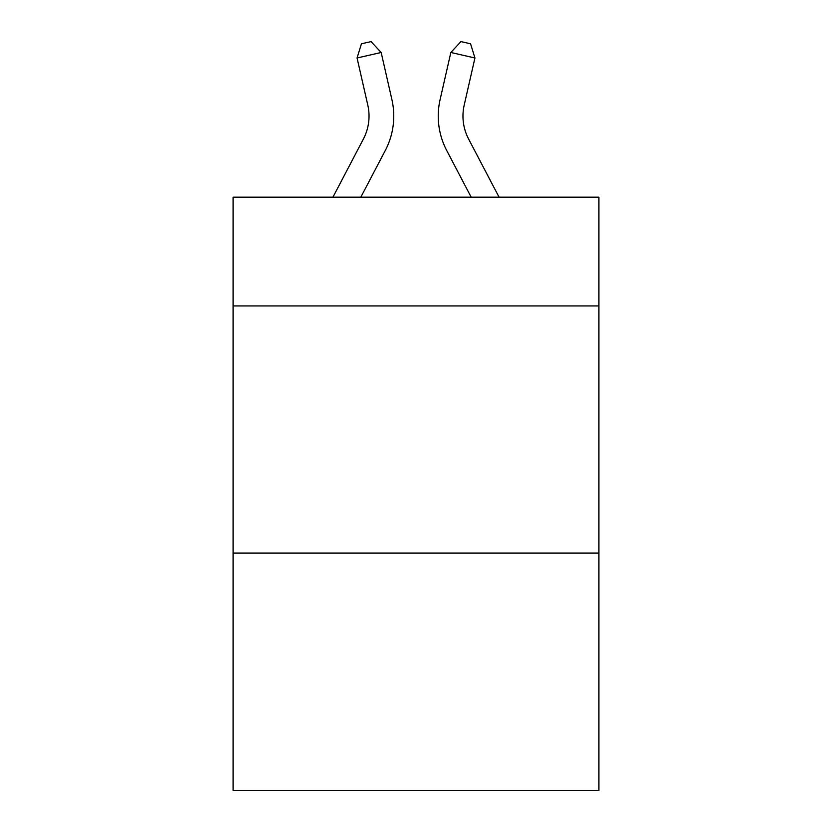 <?xml version="1.0" encoding="UTF-8"?>
<svg xmlns="http://www.w3.org/2000/svg" width="832" height="832" viewBox="0 0 832 832"><rect width="100%" height="100%" fill="white"/><g stroke="black" fill="none" stroke-linecap="round" stroke-linejoin="round"><path stroke-width="1.25" d="M598.915 305.926L598.915 197.163L233.085 197.163L233.085 305.926L598.915 305.926L598.915 790.4L233.085 790.4L233.085 305.926M598.915 553.103L233.085 553.103M363.386 139.027A49.442 49.442 -21.3 0 0 367.796 105.102A49.442 49.442 -21.3 0 1 363.386 139.027A49.442 49.442 -21.3 0 0 367.796 105.102A49.442 49.442 -21.3 0 1 363.386 139.027A49.442 49.442 -21.3 0 0 367.796 105.102A49.442 49.442 -21.3 0 1 363.386 139.027A49.442 49.442 -21.3 0 0 367.796 105.102A49.442 49.442 -21.3 0 1 363.386 139.027A49.442 49.442 -21.3 0 0 367.796 105.102A49.442 49.442 -21.3 0 1 363.386 139.027A49.442 49.442 -21.3 0 0 367.796 105.102A49.442 49.442 -21.3 0 1 363.386 139.027A49.442 49.442 -21.3 0 0 367.796 105.102A49.442 49.442 -21.3 0 1 363.386 139.027A49.442 49.442 -21.3 0 0 367.796 105.102A49.442 49.442 -21.3 0 1 363.386 139.027A49.442 49.442 -21.3 0 0 367.796 105.102A49.442 49.442 -21.3 0 1 363.386 139.027A49.442 49.442 -21.3 0 0 367.796 105.102A49.442 49.442 -21.3 0 1 363.386 139.027A49.442 49.442 -21.3 0 0 367.796 105.102A49.442 49.442 -21.3 0 1 363.386 139.027A49.442 49.442 -21.3 0 0 367.796 105.102A49.442 49.442 -21.3 0 1 363.386 139.027A49.442 49.442 -21.3 0 0 367.796 105.102A49.442 49.442 -21.3 0 1 363.386 139.027A49.442 49.442 -21.3 0 0 367.796 105.102A49.442 49.442 -21.3 0 1 363.386 139.027A49.442 49.442 -21.3 0 0 367.796 105.102A49.442 49.442 -21.3 0 1 363.386 139.027A49.442 49.442 -21.3 0 0 367.796 105.102A49.442 49.442 -21.3 0 1 363.386 139.027A49.442 49.442 -21.3 0 0 367.796 105.102A49.442 49.442 -21.3 0 1 363.386 139.027A49.442 49.442 -21.3 0 0 367.796 105.102A49.442 49.442 -21.3 0 1 363.386 139.027A49.442 49.442 -21.3 0 0 367.796 105.102A49.442 49.442 -21.3 0 1 363.386 139.027A49.442 49.442 -21.3 0 0 367.796 105.102A49.442 49.442 -21.3 0 1 363.386 139.027A49.442 49.442 -21.3 0 0 367.796 105.102A49.442 49.442 -21.3 0 1 363.386 139.027A49.442 49.442 -21.3 0 0 367.796 105.102A49.442 49.442 -21.3 0 1 363.386 139.027A49.442 49.442 -21.3 0 0 367.796 105.102A49.442 49.442 -21.3 0 1 363.386 139.027A49.442 49.442 -21.3 0 0 367.796 105.102A49.442 49.442 -21.3 0 1 363.386 139.027A49.442 49.442 -21.3 0 0 367.796 105.102A49.442 49.442 -21.3 0 1 363.386 139.027A49.442 49.442 -21.3 0 0 367.796 105.102A49.442 49.442 -21.3 0 1 363.386 139.027A49.442 49.442 -21.3 0 0 367.796 105.102A49.442 49.442 -21.3 0 1 363.386 139.027A49.442 49.442 -21.3 0 0 367.796 105.102A49.442 49.442 -21.3 0 1 363.386 139.027A49.442 49.442 -21.3 0 0 367.796 105.102A49.442 49.442 -21.3 0 1 363.386 139.027A49.442 49.442 -21.3 0 0 367.796 105.102A49.442 49.442 -21.3 0 1 363.386 139.027L332.935 197.163L363.386 139.027A49.442 49.442 -30.9 0 0 367.796 105.102L357.063 57.98L361.431 43.794L371.072 41.6L381.16 52.489L391.903 99.611A74.152 74.152 158.7 0 1 385.289 150.498L360.838 197.163M499.065 197.163L468.614 139.027A49.442 49.442 30.9 0 1 464.204 105.102L474.937 57.98L450.84 52.489L440.097 99.611A74.152 74.152 -158.7 0 0 446.711 150.498L471.162 197.163M381.16 52.489L391.903 99.611L381.16 52.489L391.903 99.611L381.16 52.489L391.903 99.611L381.16 52.489L391.903 99.611L381.16 52.489L391.903 99.611L381.16 52.489L391.903 99.611L381.16 52.489L391.903 99.611L381.16 52.489L391.903 99.611L381.16 52.489L391.903 99.611L381.16 52.489L391.903 99.611L381.16 52.489L391.903 99.611L381.16 52.489L391.903 99.611L381.16 52.489L391.903 99.611L381.16 52.489L391.903 99.611L381.16 52.489L391.903 99.611L381.16 52.489L391.903 99.611L381.16 52.489L391.903 99.611L381.16 52.489L391.903 99.611L381.16 52.489L391.903 99.611L381.16 52.489L391.903 99.611L381.16 52.489L391.903 99.611L381.16 52.489L391.903 99.611L381.16 52.489L391.903 99.611L381.16 52.489L391.903 99.611L381.16 52.489L391.903 99.611L381.16 52.489L391.903 99.611L381.16 52.489L391.903 99.611L381.16 52.489L391.903 99.611L381.16 52.489L391.903 99.611L381.16 52.489L391.903 99.611L381.16 52.489L357.063 57.98M468.614 139.027A49.442 49.442 21.3 0 1 464.204 105.102A49.442 49.442 21.3 0 0 468.614 139.027A49.442 49.442 21.3 0 1 464.204 105.102A49.442 49.442 21.3 0 0 468.614 139.027A49.442 49.442 21.3 0 1 464.204 105.102A49.442 49.442 21.3 0 0 468.614 139.027A49.442 49.442 21.3 0 1 464.204 105.102A49.442 49.442 21.3 0 0 468.614 139.027A49.442 49.442 21.3 0 1 464.204 105.102A49.442 49.442 21.3 0 0 468.614 139.027A49.442 49.442 21.3 0 1 464.204 105.102A49.442 49.442 21.3 0 0 468.614 139.027A49.442 49.442 21.3 0 1 464.204 105.102A49.442 49.442 21.3 0 0 468.614 139.027A49.442 49.442 21.3 0 1 464.204 105.102A49.442 49.442 21.3 0 0 468.614 139.027A49.442 49.442 21.3 0 1 464.204 105.102A49.442 49.442 21.3 0 0 468.614 139.027A49.442 49.442 21.3 0 1 464.204 105.102A49.442 49.442 21.3 0 0 468.614 139.027A49.442 49.442 21.3 0 1 464.204 105.102A49.442 49.442 21.3 0 0 468.614 139.027A49.442 49.442 21.3 0 1 464.204 105.102A49.442 49.442 21.3 0 0 468.614 139.027A49.442 49.442 21.3 0 1 464.204 105.102A49.442 49.442 21.3 0 0 468.614 139.027A49.442 49.442 21.3 0 1 464.204 105.102A49.442 49.442 21.3 0 0 468.614 139.027A49.442 49.442 21.3 0 1 464.204 105.102A49.442 49.442 21.3 0 0 468.614 139.027A49.442 49.442 21.3 0 1 464.204 105.102A49.442 49.442 21.3 0 0 468.614 139.027A49.442 49.442 21.3 0 1 464.204 105.102A49.442 49.442 21.3 0 0 468.614 139.027A49.442 49.442 21.3 0 1 464.204 105.102A49.442 49.442 21.3 0 0 468.614 139.027A49.442 49.442 21.3 0 1 464.204 105.102A49.442 49.442 21.3 0 0 468.614 139.027A49.442 49.442 21.3 0 1 464.204 105.102A49.442 49.442 21.3 0 0 468.614 139.027A49.442 49.442 21.3 0 1 464.204 105.102A49.442 49.442 21.3 0 0 468.614 139.027A49.442 49.442 21.3 0 1 464.204 105.102A49.442 49.442 21.3 0 0 468.614 139.027A49.442 49.442 21.3 0 1 464.204 105.102A49.442 49.442 21.3 0 0 468.614 139.027A49.442 49.442 21.3 0 1 464.204 105.102A49.442 49.442 21.3 0 0 468.614 139.027A49.442 49.442 21.3 0 1 464.204 105.102A49.442 49.442 21.3 0 0 468.614 139.027A49.442 49.442 21.3 0 1 464.204 105.102A49.442 49.442 21.3 0 0 468.614 139.027A49.442 49.442 21.3 0 1 464.204 105.102A49.442 49.442 21.3 0 0 468.614 139.027A49.442 49.442 21.3 0 1 464.204 105.102A49.442 49.442 21.3 0 0 468.614 139.027A49.442 49.442 21.3 0 1 464.204 105.102A49.442 49.442 21.3 0 0 468.614 139.027A49.442 49.442 21.3 0 1 464.204 105.102A49.442 49.442 21.3 0 0 468.614 139.027M450.84 52.489L440.097 99.611L450.84 52.489L440.097 99.611L450.84 52.489L440.097 99.611L450.84 52.489L440.097 99.611L450.84 52.489L440.097 99.611L450.84 52.489L440.097 99.611L450.84 52.489L440.097 99.611L450.84 52.489L440.097 99.611L450.84 52.489L440.097 99.611L450.84 52.489L440.097 99.611L450.84 52.489L440.097 99.611L450.84 52.489L440.097 99.611L450.84 52.489L440.097 99.611L450.84 52.489L440.097 99.611L450.84 52.489L440.097 99.611L450.84 52.489L440.097 99.611L450.84 52.489L440.097 99.611L450.84 52.489L440.097 99.611L450.84 52.489L440.097 99.611L450.84 52.489L440.097 99.611L450.84 52.489L440.097 99.611L450.84 52.489L440.097 99.611L450.84 52.489L440.097 99.611L450.84 52.489L440.097 99.611L450.84 52.489L440.097 99.611L450.84 52.489L440.097 99.611L450.84 52.489L440.097 99.611L450.84 52.489L440.097 99.611L450.84 52.489L440.097 99.611L450.84 52.489L440.097 99.611L450.84 52.489L460.928 41.6L470.569 43.794L474.937 57.98"/></g></svg>
